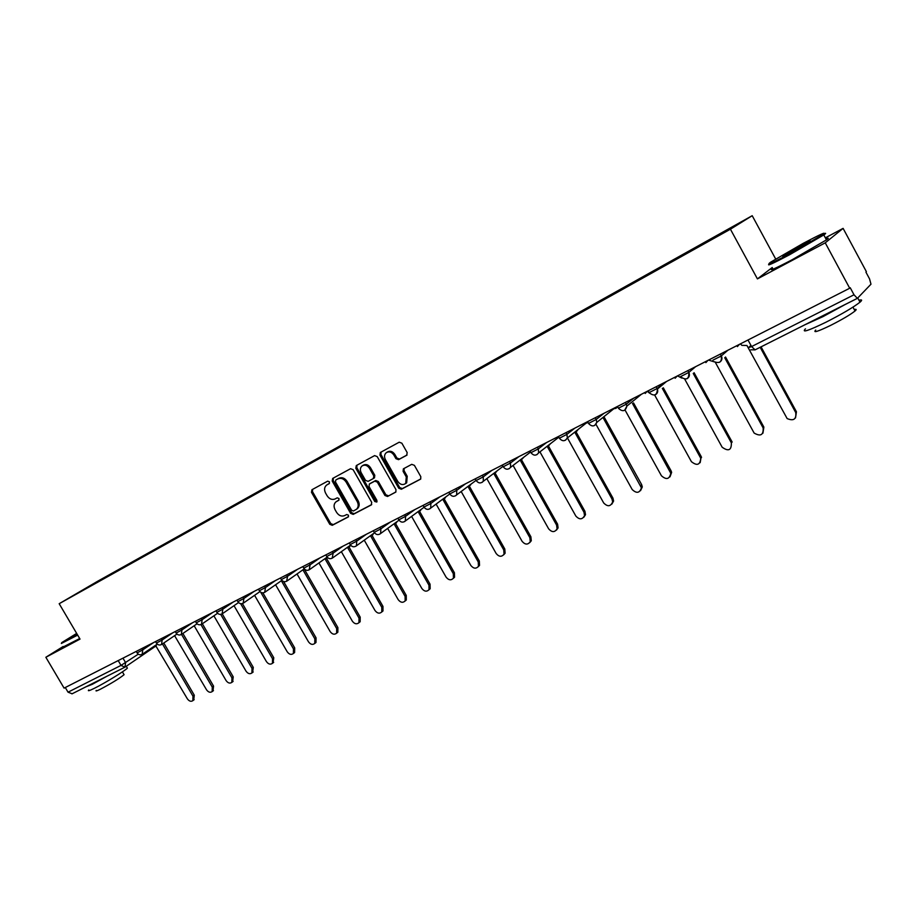 <?xml version="1.0" encoding="UTF-8"?>
<svg xmlns="http://www.w3.org/2000/svg" width="917" height="917" viewBox="0 0 917 917"><rect width="100%" height="100%" fill="white"/><g stroke="black" fill="none" stroke-linecap="round" stroke-linejoin="round"><path stroke-width="1.38" d="M329.455 481.838L327.69 481.15L311.929 489.735L311.482 492.314L329.776 524.295L332.275 525.303L348.162 517.005L348.506 515.205L346.741 514.506L344.666 515.583C341.56 516.764 338.866 515.698 336.608 512.385L335.072 509.714C333.513 506.505 333.799 503.892 335.954 501.863L338.797 500.258L338.992 498.539L337.227 497.839L335.163 498.94C332.069 500.143 329.375 499.089 327.117 495.776L325.581 493.094C323.965 489.735 324.32 487.042 326.67 485.036L329.226 483.614L329.455 481.838M406.644 455.325L407.194 452.608L401.864 443.198L399.216 442.2L380.326 452.494L379.959 455.107L398.757 488.222L401.382 489.242L420.639 479.11L420.823 476.691L414.404 465.355L411.744 464.346L403.365 468.839L403.102 471.338L406.277 476.932L405.715 483.454C402.838 485.391 400.19 484.715 397.76 481.414L385.381 459.577C384.017 456.746 384.338 454.431 386.344 452.643C389.163 451.13 391.662 451.921 393.852 455.004L395.926 458.66L398.563 459.658L406.861 455.187M730.425 229.204L757.419 278.894L825.243 242.833L849.704 288.236L64.087 688.128L45.85 657.271L80.02 639.103L59.181 603.707L730.425 229.204L752.204 215.701L97.683 581.229L59.181 603.707M353.125 469.687L350.558 468.702L332.676 478.433L332.206 481.058L350.649 513.382L353.194 514.391L371.213 504.98L371.729 502.367L353.125 469.687M356.3 465.572L374.606 455.611L377.208 456.597L395.995 489.678L395.789 492.097L387.524 496.475L384.922 495.467L377.345 482.136L374.755 481.138L369.322 484.061L369.047 486.549L376.91 500.361L376.761 502.046L374.744 501.496L355.807 468.232L356.3 465.572M825.243 242.833L843.101 228.367L866.393 271.696L865.935 272.154L869.557 278.906L870.978 284.201L857.372 298.357L755.081 349.858L751.585 346.569L854.014 294.781L857.372 298.357M775.656 258.972L752.204 215.701M843.101 228.367L825.357 237.847M849.704 288.236L850.219 287.732L854.014 294.781M72.111 693.768L68.041 692.186L121.021 665.398L138.261 654.176M65.29 687.521L68.041 692.186M63.124 646.508L45.85 657.271M91.276 585.596L109.88 575.223M707.454 241.675L708.898 240.128L109.925 574.638M707.339 241.079L742.575 221.41L731.835 228.069L694.329 249.092L91.207 585.573M757.419 278.894L772.229 267.523M329.421 483.419L327.014 484.818M336.562 501.461L339.003 500.052M312.617 489.369L312.502 491.672L330.785 523.618L333.284 524.627L348.552 516.649M333.341 478.078L333.215 480.416L351.647 512.718L354.18 513.715L371.706 504.568M335.771 480.061L335.439 481.895L351.647 510.299L353.423 510.998L356.495 509.256C358.49 507.204 358.73 504.625 357.206 501.53L346.087 482.033C343.795 478.685 341.09 477.631 337.96 478.869L336.677 479.488M336.78 479.431L338.969 478.238C342.087 477 344.803 478.055 347.096 481.391L358.192 500.865C359.716 503.96 359.475 506.539 357.481 508.591L356.587 509.199M395.949 491.913L387.524 496.475M370.308 483.408L375.729 480.497L378.32 481.494L385.885 494.802L388.487 495.81M356.942 465.228L356.805 467.601L375.706 500.831L377.036 501.656M369.471 468.289C367.339 465.263 364.886 464.46 362.146 465.893C360.152 467.636 359.842 469.928 361.195 472.759L365.528 480.359L368.107 481.356L373.299 478.582L373.815 475.923L369.471 468.289L370.457 467.659C368.325 464.632 365.883 463.842 363.132 465.274L362.524 465.653M374.503 477.791L373.517 478.433L374.503 477.791L374.789 475.281L373.815 475.923M370.457 467.659L374.789 475.281M386.802 452.356L387.318 452.024C390.138 450.522 392.636 451.302 394.814 454.385L396.889 458.042L399.525 459.039L407.068 454.981M405.681 483.5L406.667 482.8L407.228 476.29L406.277 476.932M404.145 468.381L404.065 470.696L407.228 476.29M381.094 452.07L380.933 454.488L399.709 487.569L402.334 488.578L420.777 478.961M155.489 645.327L187.355 698.811C189.154 701.253 190.988 701.86 192.868 700.645L192.971 696.175L162.447 643.929M163.799 643.012L194.278 695.189L193.739 699.98M174.597 635.664L206.531 689.79C208.365 692.278 210.234 692.874 212.159 691.601L212.263 687.097L181.532 634.404M182.873 633.475L213.558 686.111L212.973 690.982M194.175 625.749L226.098 680.586C227.966 683.119 229.88 683.704 231.841 682.374L231.932 677.835L200.961 624.592M202.336 623.755L233.227 676.861L232.597 681.789M76.661 633.406L61.68 642.645L77.372 634.61M77.658 635.103L61.336 643.482M77.188 634.289L70.964 637.418L76.845 633.716M77.131 634.197L74.632 635.699M126.993 667.507L127.371 668.138C124.93 670.843 104.847 683.131 94.474 688.254C89.385 690.765 87.482 691.338 88.754 689.974M106.464 676.494L92.181 684.369L86.06 686.764M123.795 674.224L124.07 674.706C119.05 678.695 111.175 683.52 100.423 689.206C96.744 691.017 95.357 691.418 96.274 690.421M79.687 638.541L63.342 646.875M789.377 253.963L823.134 234.408C826.859 231.359 820.211 234.351 803.189 243.372L770.635 262.17C765.557 265.964 771.805 263.225 789.377 253.963M823.982 233.766C826.148 232.929 826.206 233.239 824.154 234.718L789.56 254.766C772.676 263.672 765.97 266.687 769.455 263.798M792.918 251.247C784.505 255.694 781.238 257.15 783.141 255.625L799.819 245.951C808.714 241.251 811.9 239.853 809.379 241.744L792.918 251.247M807.877 242.718L785.353 255.121M858.988 300.283C862.106 299.423 862.45 300.054 860.008 302.174C853.406 307.321 842.081 313.981 826.034 322.176C808.186 330.831 801.332 333.054 805.458 328.825M845.165 304.501L823.019 316.606L805.08 324.687M854.266 309.579C856.512 308.995 856.765 309.465 855.034 310.989C850.311 314.714 842.184 319.506 830.642 325.375C817.746 331.599 812.771 333.169 815.717 330.074M825.919 238.89C828.865 237.686 829.048 238.019 826.458 239.876L792.231 259.694C774.613 268.91 768.068 271.753 772.584 268.188M213.89 615.823L246.054 671.198C247.968 673.766 249.928 674.35 251.923 672.952L252.026 668.39L220.676 614.379M222.201 613.84L253.298 667.416L252.611 672.413M234.018 605.678L266.434 661.604C268.394 664.229 270.389 664.802 272.441 663.323L272.521 658.738L240.644 603.684M242.409 603.581L273.782 657.764L273.048 662.853M254.582 595.328L287.239 651.815C289.245 654.486 291.297 655.047 293.383 653.5L293.463 648.892L260.726 592.233M262.892 592.863L294.701 647.918L294.621 652.514L293.91 653.087M275.581 584.759L308.49 641.82C310.554 644.548 312.64 645.087 314.772 643.447L314.84 638.84L281.714 581.355L282.413 580.919M283.605 581.527L316.067 637.865L315.998 642.473L315.207 643.115M297.028 573.962L330.189 631.618C332.309 634.392 334.464 634.919 336.631 633.188L336.677 628.558L303.263 570.431L304.57 569.239M304.547 569.583L337.892 627.595L337.834 632.214L336.952 632.925M318.944 562.946L352.357 621.187C354.547 624.03 356.747 624.534 358.971 622.689L358.994 618.058L325.283 559.267L326.899 557.307M327.564 557.616L326.784 558.258M326.544 558.43L360.186 617.107L360.163 621.715L359.166 622.528M341.342 551.679L375.019 610.527C377.277 613.439 379.546 613.92 381.804 611.937L381.793 607.329L347.784 547.862L349.434 545.902M350.615 545.202L349.239 546.864M349.022 547.025L382.962 606.378L382.974 610.986L381.85 611.903M364.244 540.182L398.173 599.626C400.523 602.618 402.85 603.065 405.154 600.944L405.096 596.371L370.777 536.204L372.474 534.256M373.678 533.385L372.21 535.219M372.004 535.368L406.254 595.42L406.3 599.993L405.108 601.013M387.65 528.421L421.854 588.485C424.296 591.568 426.692 591.969 429.03 589.688L428.938 585.161L394.299 524.272L396.018 522.346M397.199 521.486L395.72 523.298M395.502 523.447L430.062 584.209L430.165 588.737L428.904 589.86M411.595 516.397L446.063 577.102C448.619 580.266 451.095 580.621 453.457 578.146L453.307 573.687L418.358 512.076L420.101 510.161M421.27 509.313L419.757 511.113M419.527 511.25L454.408 572.747L454.568 577.206L453.25 578.455M436.102 504.098L470.822 565.445C473.527 568.723 476.072 569.01 478.468 566.316L478.238 561.961L442.968 499.605L444.745 497.702M445.88 496.865L444.344 498.642M444.115 498.779L479.316 561.021L479.545 565.376L478.158 566.798M461.171 491.512L496.166 553.524C499.02 556.917 501.656 557.135 504.052 554.177L503.754 549.959L468.151 486.835L469.962 484.933M471.074 484.107L469.515 485.872M469.286 486.033L504.808 549.031L505.107 553.238L503.651 554.854M486.824 478.628L522.094 541.328C525.143 544.847 527.871 544.962 530.255 541.695L529.866 537.671L493.931 473.768L495.776 471.854M496.865 471.029L495.272 472.817M495.054 473L530.886 536.754L531.287 540.766L529.739 542.623M513.073 465.423L548.641 528.834C551.931 532.502 554.739 532.502 557.077 528.845L556.596 525.097L520.317 460.38L523.011 458.156L521.635 459.44M521.429 459.646L557.593 524.18L558.086 527.928L556.447 530.106M539.941 451.875L575.83 516.042C579.406 519.87 582.318 519.721 584.553 515.606L583.969 512.213L547.357 446.682L549.352 444.55M550.383 443.759L548.664 445.731M548.435 445.971L584.943 511.319L585.516 514.701L583.797 517.291M567.417 437.902L603.673 502.94C607.616 506.941 610.619 506.608 612.659 501.943L612.006 499.02L575.039 432.641M575.314 432.503L577.194 430.199M578.191 429.42L576.392 431.678M576.105 431.964L612.946 498.126L613.599 501.049L611.822 504.144M595.993 424.353L632.191 489.529C636.604 493.701 639.676 493.128 641.407 487.821L603.42 418.255M604.452 417.602L641.648 484.623L642.301 486.938L640.536 490.675M625.05 410.048L661.432 475.774C666.418 480.107 669.525 479.259 670.774 473.229L632.501 403.503M633.509 402.884L671.061 470.776L671.634 472.358L669.983 476.863M647.299 391.272L649.431 393.084M654.658 395.055L691.407 461.664C697.069 466.123 700.187 464.965 700.726 458.191L662.326 388.384M663.312 387.799L701.218 456.586L700.164 462.695M677.537 375.878L681.835 378.091M684.793 379.271L722.149 447.209C728.476 451.726 731.548 450.281 731.353 442.865L693.229 373.437M694.077 372.703L732.144 442.028L731.353 442.865M708.554 360.094L714.515 361.917M715.363 362.421L754.141 433.076C760.617 436.733 763.609 435.013 763.127 427.918L724.717 357.71M725.53 357L763.872 427.093L762.91 433.225M740.386 343.886L741.853 345.354L746.931 345.491L787.141 418.576C793.629 421.258 796.495 419.264 795.738 412.581L760.159 347.302M761.064 346.855L796.437 411.767L795.532 417.888M750.954 345.422L748.501 347.635L751.585 346.569L748.008 340.012M857.235 298.403L755.081 349.858L750.805 349.813M122.97 658.154L125.629 662.693L124.907 667.198L121.021 665.398L118.19 660.584M720.372 354.077L721.37 355.888L727.811 350.294M687.842 370.628L688.827 372.417L695.613 366.674M656.171 386.756L657.145 388.51L664.252 382.641M625.325 402.448L626.288 404.191L633.693 398.196M595.271 417.751L596.222 419.47L603.913 413.361M565.972 432.664L566.912 434.36L574.867 428.136M537.408 447.209L538.348 448.872L546.555 442.556M509.554 461.389L510.471 463.028L518.919 456.62M482.376 475.224L483.293 476.84L491.959 470.341M455.852 488.715L456.758 490.32L465.63 483.74M429.958 501.897L430.852 503.479L439.931 496.819M404.672 514.769L405.566 516.328L414.828 509.6M379.982 527.332L380.864 528.88L390.298 522.082M355.853 539.62L356.724 541.145L366.33 534.29M332.275 551.621L333.146 553.123L342.901 546.211M309.224 563.347L310.084 564.838L319.987 557.88M286.689 574.821L287.537 576.3L297.578 569.274M264.658 586.043L265.494 587.499L275.662 580.438M243.097 597.013L243.922 598.457L254.215 591.35M221.994 607.753L222.82 609.175L233.227 602.033M201.35 618.264L202.164 619.674L212.675 612.499M181.13 628.558L181.944 629.945L192.547 622.735M161.346 638.622L162.149 640.009L172.843 632.776M141.963 648.491L142.754 649.855L153.54 642.599M136.22 651.414L137.091 652.904L142.754 649.855L142.181 654.325M155.535 641.579L156.417 643.081L162.149 640.009L161.541 644.525M175.25 631.549L176.133 633.062L181.944 629.945L181.302 634.53M195.39 621.29L196.284 622.815L202.164 619.674L201.488 624.328M215.965 610.825L216.848 612.361L222.82 609.175L222.097 613.897M236.976 600.131L237.87 601.678L243.922 598.457L243.165 603.237M258.456 589.195L259.351 590.754L265.494 587.499L264.692 592.359M280.407 578.019L281.313 579.59L287.537 576.3L286.689 581.229M302.851 566.603L303.756 568.185L310.084 564.838L309.189 569.847M325.799 554.911L326.716 556.516L333.146 553.123L332.195 558.212M349.285 542.967L350.202 544.572L356.724 541.145L356.461 545.775L355.739 546.303M373.299 530.737L374.228 532.353L380.864 528.88L380.612 533.522L379.821 534.118M397.886 518.22L398.815 519.859L405.566 516.328L405.348 520.971L404.466 521.658M423.058 505.405L423.998 507.055L430.852 503.479L430.692 508.098L429.695 508.889M448.837 492.291L449.777 493.954L456.758 490.32L456.655 494.882L455.543 495.822M475.235 478.857L476.175 480.531L483.293 476.84L483.282 481.31L482.01 482.434M502.287 465.079L503.238 466.776L510.471 463.028L510.586 467.338L509.13 468.713M530.003 450.969L530.966 452.677L538.348 448.872L538.6 452.906L536.938 454.649M558.43 436.503L559.393 438.223L566.912 434.36L567.336 437.971L565.434 440.229M587.579 421.671L588.542 423.402L596.222 419.47L596.795 422.393L594.674 425.442M617.473 406.449L618.448 408.191L626.288 404.191L626.884 406.093L624.66 410.277M648.159 390.825L649.133 392.591L657.145 388.51L657.397 389.049C658.188 391.525 657.535 393.416 655.437 394.711M680.62 376.589L688.827 372.417C689.985 375.11 689.389 377.208 687.039 378.721M712.945 360.163L721.37 355.888C722.527 358.616 721.908 360.759 719.49 362.307M588.038 422.485L586.078 423.195M617.634 406.735L616.018 408.306L613.874 408.73M647.115 391.364L645.213 393.462M677.113 376.096L675.153 378.228M707.878 360.427L705.872 362.616M739.446 344.368L737.371 346.592M155.294 646.611L156.245 645.602M328.091 484.142L327.071 484.784M337.594 500.797L336.596 501.45M333.284 524.627L332.275 525.303M330.785 523.618L329.776 524.295M312.502 491.672L311.482 492.314M354.18 513.715L353.194 514.391M351.647 512.718L350.649 513.382M333.215 480.416L332.206 481.058M358.192 500.865L357.206 501.53M347.096 481.391L346.087 482.033M338.969 478.238L337.96 478.869M385.885 494.802L384.922 495.467M378.32 481.494L377.345 482.136M375.729 480.497L374.755 481.138M370.537 483.259L369.551 483.901M375.706 500.831L374.744 501.496M356.805 467.601L355.807 468.232M399.525 459.039L398.563 459.658M396.889 458.042L395.926 458.66M394.814 454.385L393.852 455.004M404.065 470.696L403.102 471.338M402.334 488.578L401.382 489.242M399.709 487.569L398.757 488.222M380.933 454.488L379.959 455.107M194.278 695.189L192.971 696.175M213.558 686.111L212.263 687.097M233.227 676.861L231.932 677.835M253.298 667.416L252.026 668.39M273.782 657.764L272.521 658.738M294.701 647.918L293.463 648.892M316.067 637.865L314.84 638.84M337.892 627.595L336.677 628.558M360.186 617.107L358.994 618.058M382.962 606.378L381.793 607.329M406.254 595.42L405.096 596.371M430.062 584.209L428.938 585.161M454.408 572.747L453.307 573.687M479.316 561.021L478.238 561.961M504.808 549.031L503.754 549.959M530.886 536.754L529.866 537.671M557.593 524.18L556.596 525.097M584.943 511.319L583.969 512.213M612.946 498.126L612.006 499.02M641.648 484.623L640.742 485.506M671.061 470.776L670.189 471.647M701.218 456.586L700.393 457.445M763.872 427.093L763.127 427.918M796.437 411.767L795.738 412.581M137.16 653.007C138.65 654.944 140.439 655.311 142.513 654.108L157.265 644.124M687.819 370.64L688.805 372.44C689.148 379.008 686.524 380.566 680.941 377.093M720.315 354.111L721.312 355.934C722.092 361.757 719.753 363.694 714.309 361.757M156.475 643.195C157.988 645.155 159.799 645.522 161.885 644.307L176.947 634.071M176.202 633.177C177.738 635.16 179.56 635.538 181.681 634.289L197.04 623.789M196.353 622.941C197.912 624.958 199.757 625.337 201.889 624.064L217.57 613.29M216.928 612.487C218.51 614.539 220.389 614.917 222.533 613.611L238.535 602.561M237.95 601.804C239.566 603.902 241.458 604.28 243.635 602.928L259.958 591.591M259.431 590.892C261.081 593.024 263.007 593.402 265.196 592.015L281.851 580.369M281.393 579.739C283.078 581.905 285.027 582.284 287.239 580.851L304.238 568.884M303.848 568.334C305.579 570.546 307.55 570.913 309.786 569.423L327.128 557.135M326.807 556.665C328.584 558.934 330.59 559.29 332.86 557.742L350.546 545.111M350.294 544.732C352.117 547.059 354.168 547.403 356.461 545.775L374.503 532.8M374.319 532.525C376.211 534.909 378.308 535.241 380.612 533.522L399.01 520.18M398.918 520.031C400.867 522.472 403.01 522.793 405.348 520.971L424.09 507.239C426.13 509.76 428.331 510.047 430.692 508.098L449.639 494.08M449.88 494.148C452.012 496.75 454.27 496.991 456.655 494.882L476.083 480.359M476.29 480.726C478.548 483.431 480.875 483.626 483.282 481.31L503.009 466.375M503.353 466.982C505.771 469.813 508.19 469.928 510.586 467.338L530.588 452.012M531.081 452.883C533.728 455.875 536.239 455.875 538.6 452.906L558.82 437.203M559.508 438.441C562.476 441.616 565.09 441.455 567.336 437.971L587.717 421.912M588.668 423.631C592.095 427.024 594.812 426.611 596.795 422.393L615.399 407.503M618.574 408.432C622.7 412.054 625.474 411.274 626.884 406.093L641.407 394.276M649.27 392.831C654.371 396.614 657.088 395.353 657.397 389.049L666.556 381.472M721.266 355.704L719.914 356.896M71.927 693.882L124.907 667.198L156.314 645.728M336.688 479.488L335.76 480.072M357.481 508.591L356.495 509.256M406.667 482.8L405.715 483.454M194.175 699.648L192.868 700.645M213.455 690.616L212.159 691.601M233.124 681.388L231.841 682.374M127.371 668.138L126.282 666.292M122.408 671.874L124.07 674.706M823.134 234.408L824.154 234.718M783.817 255.832L783.141 255.625M860.008 302.174L857.75 297.979M852.959 307.138L855.034 310.989M826.458 239.876L823.81 234.97M253.195 671.966L251.923 672.952M273.69 662.349L272.441 663.323M294.621 652.514L293.383 653.5M315.998 642.473L314.772 643.447M304.776 569.423L304.008 569.961M337.834 632.214L336.631 633.188M327.323 557.88L326.074 558.762M360.163 621.715L358.971 622.689M349.858 546.429L348.632 547.3M382.974 610.986L381.804 611.937M372.91 534.714L371.706 535.585M406.3 599.993L405.154 600.944M396.488 522.724L395.307 523.584M430.165 588.737L429.03 589.688M420.605 510.46L419.447 511.308M454.568 577.206L453.457 578.146M445.295 497.885L444.16 498.722M479.545 565.376L478.468 566.316M470.581 484.99L469.47 485.827M505.107 553.238L504.052 554.177M496.475 471.762L495.386 472.587M531.287 540.766L530.255 541.695M558.086 527.928L557.077 528.845M585.516 514.701L584.553 515.606M613.599 501.049L612.659 501.943M642.301 486.938L641.407 487.821M671.634 472.358L670.774 473.229M701.562 457.331L700.726 458.191"/></g></svg>
